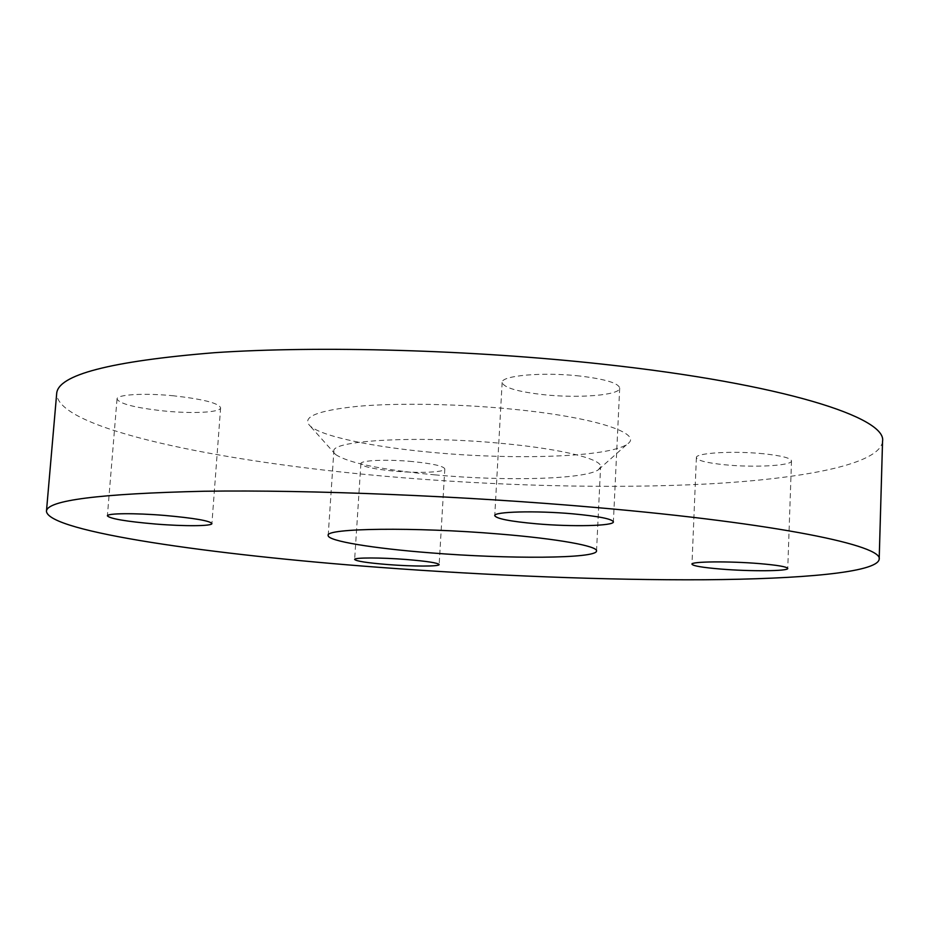 <?xml version="1.0" encoding="UTF-8"?>
<svg xmlns="http://www.w3.org/2000/svg" width="929" height="929" viewBox="0 0 929 929"><rect width="100%" height="100%" fill="white"/><g stroke="black" fill="none" stroke-linecap="round" stroke-linejoin="round"><path stroke-width="0.7" stroke-dasharray="4.64 3.48" d="M763.592 453.77C733.422 450.623 695.147 452.969 696.39 457.602C697.319 460.529 706.818 462.932 724.899 464.79C754.034 467.763 792.228 465.696 791.508 460.9C790.823 458.055 781.521 455.686 763.592 453.77M579.603 376.001C542.919 371.832 500.975 375.583 502.148 382.434C503.715 387.625 517.395 391.69 543.198 394.639C578.453 398.529 620.224 395.22 619.701 388.09C618.609 383.12 605.244 379.09 579.603 376.001M173.862 395.835C144.448 392.839 116.543 394.5 117.031 398.994C119.586 403.871 135.425 407.877 164.549 411.036C193.116 413.881 220.812 412.395 220.614 407.796C218.698 403.14 203.114 399.156 173.862 395.835M412.406 461.562C387.056 459.123 360.22 460.308 360.882 463.676C362.333 466.579 373.295 469.052 393.791 471.084C418.468 473.407 445.2 472.362 444.817 468.913C443.679 466.103 432.879 463.652 412.406 461.562M435.225 474.893C381.61 469.807 348.375 463.002 335.532 454.478L333.836 451.32C330.55 440.16 420.245 435.225 504.168 443.632C562.393 449.125 602.015 459.193 600.598 466.695L598.543 469.644C585.514 479.445 505.051 481.408 435.225 474.893M430.603 452.249C371.948 446.826 321.271 436.34 309.949 425.796C301.344 417.028 317.312 410.537 357.862 406.31C398.088 402.733 459.89 403.848 514.387 409.375C596.615 417.516 643.89 433.797 627.249 444.097C609.679 457.265 513.574 460.273 430.603 452.249M882.55 441.321C880.042 464.21 804.537 478.609 708.595 483.904C611.236 489.026 494.263 485.879 383.898 476.147C220.243 461.829 57.226 429.024 56.669 393.71M696.39 457.602L691.966 564.193M502.148 382.434L494.751 515.676M117.031 398.994L107.381 515.862M360.882 463.676L354.646 559.455M328.192 535.487L333.836 451.32M335.532 454.478L309.949 425.796M598.543 469.644L627.249 444.097M596.534 550.955L600.598 466.695M444.817 468.913L439.15 564.565M220.614 407.796L211.917 523.538M619.701 388.09L613.384 521.854M791.508 460.9L787.757 568.443"/><path stroke-width="1.39" d="M759.55 563.613C729.114 561.046 690.619 561.464 691.966 564.193C692.941 565.912 702.545 567.538 720.776 569.059C750.144 571.509 788.558 571.242 787.757 568.443C787.026 566.783 777.619 565.169 759.55 563.613M572.694 513.818C535.615 510.486 493.404 511.647 494.751 515.676C496.458 518.73 510.346 521.436 536.405 523.793C572.02 526.929 614.057 526.023 613.384 521.854C612.188 518.939 598.624 516.257 572.694 513.818M164.468 515.421C134.751 512.947 106.73 513.238 107.381 515.862C110.121 518.765 126.193 521.494 155.596 524.037C184.43 526.395 212.242 526.22 211.917 523.538C209.826 520.774 194.01 518.068 164.468 515.421M406.379 559.502C380.832 557.47 353.879 557.493 354.646 559.455C356.179 561.186 367.28 562.893 387.927 564.565C412.79 566.527 439.626 566.574 439.15 564.565C437.942 562.904 427.015 561.221 406.379 559.502M430.568 552.86C373.946 548.482 327.484 541.038 328.192 535.487C324.604 528.183 414.648 526.824 499.175 534.012C557.83 538.774 597.835 546.124 596.534 550.955C596.999 558.759 507.989 559.153 430.568 552.86M595.756 507.489C779.315 523.445 883.642 545.799 879.182 559.316C876.93 572.554 801.088 579.046 704.693 579.754C606.869 580.323 489.281 575.62 378.115 567.259C213.333 554.938 48.378 531.899 46.45 511.298C46.705 500.336 99.31 493.647 204.264 491.244C309.369 489.688 463.676 495.9 595.756 507.489M46.45 511.298L56.669 393.71C57.644 374.851 110.354 361.172 214.785 352.672C319.286 345.611 472.095 349.827 602.712 364.18C784.192 383.863 887.23 417.864 882.55 441.321L879.182 559.316"/></g></svg>
